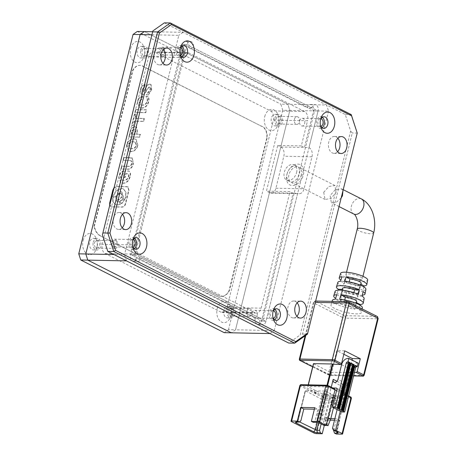 <?xml version="1.0" encoding="UTF-8"?>
<svg xmlns="http://www.w3.org/2000/svg" width="457" height="457" viewBox="0 0 457 457"><rect width="100%" height="100%" fill="white"/><g stroke="black" fill="none" stroke-linecap="round" stroke-linejoin="round"><path stroke-width="0.34" stroke-dasharray="2.29 1.71" d="M180.018 54.017A5.804 3.982 -88.9 0 1 179.835 53.343A5.804 3.982 -88.9 0 1 179.881 49.579A5.804 3.982 -88.9 0 1 179.915 49.459A5.804 3.982 -88.9 0 1 180.121 48.79M181.966 46.237A5.804 3.982 91.1 0 0 180.218 45.603A5.804 3.982 91.1 0 0 176.362 49.51A5.804 3.982 91.1 0 0 179.989 57.211A5.804 3.982 91.1 0 0 181.766 56.645M132.507 246.003A5.804 3.982 -88.9 0 1 132.324 245.329A5.804 3.982 -88.9 0 1 132.37 241.564A5.804 3.982 -88.9 0 1 132.399 241.445A5.804 3.982 -88.9 0 1 132.61 240.776M134.455 238.223A5.804 3.982 91.1 0 0 132.707 237.589A5.804 3.982 91.1 0 0 128.851 241.496A5.804 3.982 91.1 0 0 132.479 249.196A5.804 3.982 91.1 0 0 134.249 248.631M320.386 125.121A5.804 3.982 -88.9 0 1 320.203 124.447A5.804 3.982 -88.9 0 1 320.248 120.682A5.804 3.982 -88.9 0 1 320.277 120.562A5.804 3.982 -88.9 0 1 320.488 119.894M322.334 117.34A5.804 3.982 91.1 0 0 320.586 116.706A5.804 3.982 91.1 0 0 316.73 120.614A5.804 3.982 91.1 0 0 320.357 128.314A5.804 3.982 91.1 0 0 322.128 127.749M272.875 317.107A5.804 3.982 -88.9 0 1 272.692 316.433A5.804 3.982 -88.9 0 1 272.732 312.668A5.804 3.982 -88.9 0 1 272.766 312.548A5.804 3.982 -88.9 0 1 272.978 311.88M274.823 309.326A5.804 3.982 91.1 0 0 273.069 308.692A5.804 3.982 91.1 0 0 269.213 312.599A5.804 3.982 91.1 0 0 272.846 320.3A5.804 3.982 91.1 0 0 274.617 319.734M337.883 138.254A8.466 5.804 91.1 0 0 334.398 136.449A8.466 5.804 91.1 0 0 328.772 142.15A8.466 5.804 91.1 0 0 334.067 153.375A8.466 5.804 91.1 0 0 337.62 151.713M297.159 302.814A8.466 5.804 91.1 0 0 293.674 301.009A8.466 5.804 91.1 0 0 288.047 306.71A8.466 5.804 91.1 0 0 293.343 317.935A8.466 5.804 91.1 0 0 296.896 316.273M163.206 49.767A8.466 5.804 91.1 0 0 159.722 47.962A8.466 5.804 91.1 0 0 154.095 53.663A8.466 5.804 91.1 0 0 159.39 64.888A8.466 5.804 91.1 0 0 162.943 63.226M122.482 214.327A8.466 5.804 91.1 0 0 118.997 212.522A8.466 5.804 91.1 0 0 113.37 218.223A8.466 5.804 91.1 0 0 118.666 229.448A8.466 5.804 91.1 0 0 122.219 227.786M164.354 22.85L345.269 114.496L350.639 131.102L300.186 334.975L288.71 343.053M345.269 114.496L351.256 114.61M350.639 131.102L352.29 132.97L302.517 334.101L300.186 334.975M302.517 334.101L307.441 334.193L357.22 133.067L352.29 132.97M360.076 305.202L359.253 309.166A15.469 3.536 -166.1 0 0 362.367 307.835M363.863 286.91L363.109 290.543A14.453 3.302 -166.1 0 0 365.908 289.31M340.602 273.349A13.944 3.188 -166.1 0 0 348.148 278.279A13.944 3.188 -166.1 0 0 363.126 281.289A13.944 3.188 -166.1 0 0 367.679 280.05M336.078 303.597A15.721 3.593 13.9 0 1 352.793 306.938A15.721 3.593 13.9 0 1 361.481 312.468A15.721 3.593 13.9 0 1 356.351 313.868A15.721 3.593 13.9 0 1 339.465 310.469A15.721 3.593 13.9 0 1 330.965 304.916A15.721 3.593 13.9 0 1 336.078 303.597M362.361 295.176A14.704 3.359 13.9 0 1 360.219 295.251A14.704 3.359 13.9 0 1 342.122 291.189L340.802 295.759A14.961 3.416 -166.1 0 0 359.253 299.906A14.961 3.416 -166.1 0 0 364.138 298.57M362.155 296.176L357.265 296.079A8.466 1.937 13.9 0 1 357.825 297.056A8.466 1.937 13.9 0 1 355.066 297.787A8.466 1.937 13.9 0 1 345.692 295.856L346.823 291.286A8.466 1.937 -166.1 0 0 356.197 293.211A8.466 1.937 -166.1 0 0 358.956 292.48A8.466 1.937 -166.1 0 0 358.397 291.509L363.098 291.6M359.59 279.501A8.466 1.937 -166.1 0 0 362.35 278.77A8.466 1.937 -166.1 0 0 357.717 275.782A8.466 1.937 -166.1 0 0 348.674 273.972A8.466 1.937 -166.1 0 0 345.915 274.703A8.466 1.937 -166.1 0 0 350.542 277.685A8.466 1.937 -166.1 0 0 359.59 279.501M341.145 198.041L336.261 202.308L331.331 202.657L330.137 195.562L335.284 189.695L341.322 188.741L342.984 190.603M354.466 372.404L348.982 372.295L349.451 372.535L343.755 395.539L349.451 372.535M349.411 372.684L330.759 372.318L325.104 395.174L343.755 395.539M330.091 372.158L313.565 363.783L307.904 386.633L324.436 395.008L330.091 372.158L330.759 372.318M326.995 385.257L326.601 386.851L307.944 386.485L308.349 384.851M348.982 372.295L352.021 360.03M344.698 350.839L336.78 350.685L333.387 364.395M343.853 354.266L336.78 350.685M335.095 291.383A14.961 3.416 -166.1 0 0 337.055 293.862L338.123 290.178M332.342 300.403A15.469 3.536 -166.1 0 0 339.465 305.413A15.469 3.536 -166.1 0 0 355.032 309.081L355.992 304.431A15.212 3.479 13.9 0 1 335.661 298.381M337.849 282.369A14.453 3.302 -166.1 0 0 344.424 287.019A14.453 3.302 -166.1 0 0 358.888 290.463L359.853 285.808A14.201 3.245 13.9 0 1 340.945 280.112M334.758 388.958A0.965 0.668 -63.1 0 0 334.547 388.907L330.851 388.833L329.72 393.403L330.6 393.42L325.218 391.038L305.19 390.735L322.893 399.801L324.224 400.132L344.247 400.435L335.221 396.19M326.601 386.851L330.851 388.833M325.104 395.174L324.436 395.008M339.077 398.144L340.208 393.574L343.795 395.391M340.208 393.574L343.904 393.643A0.965 0.668 116.9 0 1 344.115 393.694A0.965 0.668 116.9 0 1 344.384 394.574L348.468 396.642M336.575 390.706L340.436 392.66L342.556 384.086A3.268 2.256 -63.1 0 0 343.458 387.045A3.268 2.256 -63.1 0 0 347.309 384.183L337.952 379.441M331.256 387.182L331.079 387.919L335.004 389.907M333.65 395.391L329.72 393.403M336.735 294.674L341.236 296.953A8.466 1.937 -166.1 0 0 340.259 297.558A8.466 1.937 -166.1 0 0 351.49 302.146L355.992 304.431M351.49 302.146L350.359 306.716L355.032 309.081M350.359 306.716A8.466 1.937 13.9 0 1 339.128 302.128A8.466 1.937 13.9 0 1 340.105 301.523L335.438 299.158M340.105 301.523L341.236 296.953M341.927 276.725L345.76 278.667A8.466 1.937 -166.1 0 0 344.784 279.273A8.466 1.937 -166.1 0 0 356.014 283.86L359.853 285.808M356.014 283.86L354.883 288.436L358.888 290.463M354.883 288.436A8.466 1.937 13.9 0 1 343.653 283.843A8.466 1.937 13.9 0 1 344.629 283.237L340.625 281.209M344.629 283.237L345.76 278.667M342.522 288.413A8.466 1.937 -166.1 0 0 343.081 289.39L342.282 289.372M343.081 289.39L341.95 293.96L337.055 293.862M341.95 293.96A8.466 1.937 13.9 0 1 341.39 292.988A8.466 1.937 13.9 0 1 353.518 294.182L358.414 294.279M345.692 295.856L340.802 295.759M346.823 291.286L342.122 291.189M358.397 291.509L357.265 296.079M353.518 294.182L353.895 292.663M344.852 281.295L348.851 283.323A8.466 1.937 13.9 0 1 360.087 287.91A8.466 1.937 13.9 0 1 359.111 288.516L363.109 290.543M359.111 288.516L360.242 283.946L360.973 284.317M360.242 283.946A8.466 1.937 -166.1 0 0 361.219 283.34M349.199 281.918L348.851 283.323M339.66 299.238L344.327 301.603A8.466 1.937 13.9 0 1 355.563 306.196A8.466 1.937 13.9 0 1 354.586 306.801L359.253 309.166M354.586 306.801L355.717 302.231L356.449 302.603M355.717 302.231A8.466 1.937 -166.1 0 0 356.694 301.626M344.732 299.969L344.327 301.603M332.776 387.953L331.079 387.919M336.895 389.41L346.252 394.151L341.842 411.98M346.252 394.151A1.451 1.005 -63.1 0 0 345.852 392.837A1.451 1.005 -63.1 0 0 345.538 392.757L340.436 392.66M358.168 363.149L357.465 363.138A6.769 4.679 -63.1 0 0 350.953 369.439L347.309 384.183M334.787 397.938L335.809 398.458L333.696 398.418L330.577 396.836L333.216 397.144M322.779 392.889L324.893 392.929L328.012 394.511L325.898 394.465L322.779 392.889L317.689 413.459L320.808 415.036L322.922 415.082L319.803 413.499L324.893 392.929M322.791 397.179L323.887 397.733L322.088 397.167L322.791 397.179L323.019 396.265L322.316 396.253L322.088 397.167M314.993 393.231L316.084 393.78L314.29 393.214L314.993 393.231L315.221 392.317L314.519 392.3L314.29 393.214M340.271 411.186L344.384 394.574M334.495 420.223L339.711 420.326L336.318 434.041M324.299 425.45L325.63 420.052L330.268 420.143M337.055 404.234L330.817 401.075L330.588 401.989L336.826 405.148L337.055 404.234L341.979 404.331L340.282 411.186M341.979 404.331L335.741 401.172L333.993 401.137M334.044 408.027L335.741 401.172M328.126 417.715L327.6 417.447L332.69 396.882M335.809 398.458L333.507 407.758M314.382 409.198L317.878 409.266L314.936 421.148L319.077 421.537L323.133 423.588L324.087 425.444M299.438 421.874L297.764 420.863L300.855 420.874M332.49 428.329L336.769 430.545L334.353 430.643M330.817 418.635L322.511 418.469L321.157 423.959M333.724 430.328L336.592 418.749L334.872 418.715M328.012 394.511L322.922 415.082L320.226 421.691L319.175 421.668L325.898 394.465M323.179 397.721L323.407 396.802L324.11 396.819L323.887 397.733M324.11 396.819L323.019 396.265M322.316 396.253L323.407 396.802M315.381 393.768L315.61 392.854L316.313 392.866L316.084 393.78M316.313 392.866L315.221 392.317M314.519 392.3L315.61 392.854M330.6 393.42L323.133 423.588M337.089 409.74L339.957 398.161M339.711 420.326L336.592 418.749M325.63 420.052L322.511 418.469M314.759 407.684L317.878 409.266M313.234 422.348L314.936 421.148M332.233 401.103L330.817 401.075M326.372 424.799L325.841 424.53L327.6 417.447L325.487 417.407L330.577 396.836M333.696 398.418L328.606 418.989L330.719 419.029M320.226 421.691L318.043 420.583L319.803 413.499L317.689 413.459L316.987 420.56L319.175 421.668M325.841 424.53L324.784 424.513L325.487 417.407L328.606 418.989L326.972 425.616M324.784 424.513L326.258 425.256M318.043 420.583L316.987 420.56M339.477 408.895L350.679 363.641M336.826 405.148L339.934 411.18M333.576 407.787L332.747 406.182M331.553 403.862L330.588 401.989M350.805 363.703L350.325 363.629A0.965 0.668 -63.1 0 0 349.394 364.532L338.42 408.872M323.716 192.311L325.018 199.458L330.994 198.492L336.032 192.551L334.952 185.513L328.897 186.456L323.716 192.311M301.266 174.94A8.466 5.85 116.9 0 1 291.28 182.366A8.466 5.85 116.9 0 1 288.95 174.7A8.466 5.85 116.9 0 1 298.935 167.268A8.466 5.85 116.9 0 1 301.266 174.94M262.495 321.197L131.49 254.835L183.525 44.563L314.536 110.925L262.495 321.197L266.02 321.265L318.055 111L314.536 110.925M183.525 44.563L187.044 44.632L135.009 254.903L131.49 254.835M130.434 254.812L135.009 254.903L266.02 321.265A4.838 3.319 -88.9 0 1 262.804 324.521A4.838 3.319 -88.9 0 1 259.776 318.106L141.247 258.062A4.838 3.319 -88.9 0 1 138.037 261.318A4.838 3.319 -88.9 0 1 135.009 254.903L187.044 44.632A4.838 3.319 -88.9 0 1 190.261 41.376A4.838 3.319 -88.9 0 1 193.282 47.791L311.817 107.835A4.838 3.319 -88.9 0 1 315.027 104.579A4.838 3.319 -88.9 0 1 318.055 111L187.044 44.632L182.469 44.546L130.434 254.812A4.838 3.319 91.1 0 0 133.461 261.233A4.838 3.319 91.1 0 0 136.672 257.977L255.2 318.021A4.838 3.319 91.1 0 0 258.228 324.436A4.838 3.319 91.1 0 0 261.444 321.18L293.114 193.185L289.995 191.609L266.414 191.146L277.73 145.435L301.312 145.897L307.532 120.757L273.389 120.088L227.009 307.504A7.255 4.976 -88.9 0 1 222.188 312.388A7.255 4.976 -88.9 0 1 220.634 311.988L105.224 253.526A7.255 4.976 -88.9 0 1 102.242 244.301L148.622 56.885A7.255 4.976 -88.9 0 1 153.443 52.001A7.255 4.976 -88.9 0 1 154.997 52.395L270.407 110.862A7.255 4.976 -88.9 0 1 273.389 120.088M278.861 122.002A5.804 3.982 91.1 0 0 278.907 118.232A5.804 3.982 91.1 0 0 275.228 114.301A5.804 3.982 91.1 0 0 271.372 118.209A5.804 3.982 91.1 0 0 275.005 125.904A5.804 3.982 91.1 0 0 278.827 122.116A5.804 3.982 91.1 0 0 278.861 122.002M274.891 118.277A5.804 3.982 -88.9 0 1 278.747 114.37A5.804 3.982 -88.9 0 1 282.38 122.07A5.804 3.982 -88.9 0 1 278.524 125.978A5.804 3.982 -88.9 0 1 274.891 118.277M231.345 313.988A5.804 3.982 91.1 0 0 231.391 310.223A5.804 3.982 91.1 0 0 227.717 306.287A5.804 3.982 91.1 0 0 223.861 310.194A5.804 3.982 91.1 0 0 227.489 317.895A5.804 3.982 91.1 0 0 231.316 314.108A5.804 3.982 91.1 0 0 231.345 313.988M227.38 310.263A5.804 3.982 -88.9 0 1 231.236 306.356A5.804 3.982 -88.9 0 1 234.869 314.056A5.804 3.982 -88.9 0 1 231.008 317.963A5.804 3.982 -88.9 0 1 227.38 310.263M144.732 54.057A5.804 3.982 91.1 0 0 144.778 50.293A5.804 3.982 91.1 0 0 141.104 46.357A5.804 3.982 91.1 0 0 137.249 50.264A5.804 3.982 91.1 0 0 140.876 57.965A5.804 3.982 91.1 0 0 144.703 54.172A5.804 3.982 91.1 0 0 144.732 54.057M140.767 50.333A5.804 3.982 -88.9 0 1 144.623 46.425A5.804 3.982 -88.9 0 1 148.251 54.126A5.804 3.982 -88.9 0 1 144.395 58.033A5.804 3.982 -88.9 0 1 140.767 50.333M97.221 246.043A5.804 3.982 91.1 0 0 97.267 242.279A5.804 3.982 91.1 0 0 93.594 238.343A5.804 3.982 91.1 0 0 89.738 242.25A5.804 3.982 91.1 0 0 93.365 249.95A5.804 3.982 91.1 0 0 97.192 246.163A5.804 3.982 91.1 0 0 97.221 246.043M93.257 242.319A5.804 3.982 -88.9 0 1 97.113 238.411A5.804 3.982 -88.9 0 1 100.74 246.112A5.804 3.982 -88.9 0 1 96.884 250.019A5.804 3.982 -88.9 0 1 93.257 242.319M264.734 116.558A10.642 7.301 -88.9 0 1 271.726 109.394A10.642 7.301 -88.9 0 1 278.542 116.609A10.642 7.301 -88.9 0 1 278.462 123.51A10.642 7.301 -88.9 0 1 278.404 123.727A10.642 7.301 -88.9 0 1 269.036 130.051A10.642 7.301 -88.9 0 1 264.734 116.558M217.224 308.544A10.642 7.301 -88.9 0 1 224.216 301.38A10.642 7.301 -88.9 0 1 231.031 308.595A10.642 7.301 -88.9 0 1 230.945 315.496A10.642 7.301 -88.9 0 1 230.894 315.713A10.642 7.301 -88.9 0 1 221.519 322.036A10.642 7.301 -88.9 0 1 217.224 308.544M130.611 48.613A10.642 7.301 -88.9 0 1 137.597 41.45A10.642 7.301 -88.9 0 1 144.418 48.665A10.642 7.301 -88.9 0 1 144.332 55.565A10.642 7.301 -88.9 0 1 144.275 55.783A10.642 7.301 -88.9 0 1 134.906 62.106A10.642 7.301 -88.9 0 1 130.611 48.613M83.094 240.599A10.642 7.301 -88.9 0 1 90.086 233.436A10.642 7.301 -88.9 0 1 96.907 240.65A10.642 7.301 -88.9 0 1 96.821 247.551A10.642 7.301 -88.9 0 1 96.764 247.774A10.642 7.301 -88.9 0 1 87.396 254.092A10.642 7.301 -88.9 0 1 83.094 240.599M224.238 332.673L228.489 329.686L235.526 329.823L289.829 110.411L287.841 104.259L144.355 31.573L287.841 104.259L289.829 110.411L282.786 110.268L280.798 104.122L326.555 105.013L183.068 32.333L152.678 31.739M137.317 31.436L280.798 104.122M282.786 110.268L228.489 329.686M100.82 235.972A14.635 10.037 -88.9 0 1 94.376 226.226L132.901 70.549A12.802 8.78 -88.9 0 1 140.116 65.391A12.802 8.78 -88.9 0 1 143.532 66.476L261.033 126.001A10.414 7.141 -88.9 0 1 267.025 138.494L229.38 290.629A13.647 9.357 -88.9 0 1 221.542 296.41A13.647 9.357 -88.9 0 1 219 295.839L100.466 235.966A14.635 10.037 -88.9 0 1 94.022 226.221L94.376 226.226M269.996 333.57L274.246 330.577L235.526 329.823L231.276 332.81L235.526 329.823L289.829 110.411L328.543 111.165L326.555 105.013M94.022 226.221L132.547 70.544L132.901 70.549M132.547 70.544A12.802 8.78 -88.9 0 1 139.768 65.385A12.802 8.78 -88.9 0 1 143.184 66.471L143.532 66.476M143.184 66.471L261.033 126.001M260.679 125.989A10.414 7.141 -88.9 0 1 266.677 138.488L267.025 138.494M266.677 138.488L229.026 290.623L229.38 290.629M229.026 290.623A13.647 9.357 -88.9 0 1 221.194 296.399A13.647 9.357 -88.9 0 1 218.646 295.833L219 295.839M218.646 295.833L100.466 235.966M276.142 118.906A3.867 2.656 -88.9 0 1 278.713 116.301A3.867 2.656 -88.9 0 1 281.129 121.436A3.867 2.656 -88.9 0 1 278.559 124.041A3.867 2.656 -88.9 0 1 276.142 118.906M294.439 119.266A3.867 2.656 -88.9 0 1 297.016 116.661A3.867 2.656 -88.9 0 1 299.432 121.796A3.867 2.656 -88.9 0 1 296.861 124.401A3.867 2.656 -88.9 0 1 294.439 119.266M228.626 310.897A3.867 2.656 -88.9 0 1 231.202 308.292A3.867 2.656 -88.9 0 1 233.618 313.422A3.867 2.656 -88.9 0 1 231.048 316.027A3.867 2.656 -88.9 0 1 228.626 310.897M246.929 311.251A3.867 2.656 -88.9 0 1 249.499 308.646A3.867 2.656 -88.9 0 1 251.921 313.782A3.867 2.656 -88.9 0 1 249.351 316.387A3.867 2.656 -88.9 0 1 246.929 311.251M142.013 50.961A3.867 2.656 -88.9 0 1 144.583 48.356A3.867 2.656 -88.9 0 1 147.005 53.492A3.867 2.656 -88.9 0 1 144.435 56.097A3.867 2.656 -88.9 0 1 142.013 50.961M160.316 51.321A3.867 2.656 -88.9 0 1 162.886 48.716A3.867 2.656 -88.9 0 1 165.308 53.852A3.867 2.656 -88.9 0 1 162.738 56.457A3.867 2.656 -88.9 0 1 160.316 51.321M94.502 242.953A3.867 2.656 -88.9 0 1 97.073 240.348A3.867 2.656 -88.9 0 1 99.495 245.478A3.867 2.656 -88.9 0 1 96.924 248.082A3.867 2.656 -88.9 0 1 94.502 242.953M112.805 243.307A3.867 2.656 -88.9 0 1 115.375 240.702A3.867 2.656 -88.9 0 1 117.797 245.837A3.867 2.656 -88.9 0 1 115.221 248.442A3.867 2.656 -88.9 0 1 112.805 243.307M286.836 174.654A11.368 7.855 116.9 0 1 286.899 174.403A11.368 7.855 116.9 0 1 289.921 168.444A11.368 7.855 116.9 0 1 300.163 164.634A11.368 7.855 116.9 0 1 303.379 174.98A11.368 7.855 116.9 0 1 292.451 185.559A11.368 7.855 116.9 0 1 286.836 174.654M287.076 173.751A8.466 5.85 116.9 0 1 287.127 173.563A8.466 5.85 116.9 0 1 289.372 169.124A8.466 5.85 116.9 0 1 297.061 166.319A8.466 5.85 116.9 0 1 299.398 173.991A8.466 5.85 116.9 0 1 289.412 181.418A8.466 5.85 116.9 0 1 287.076 173.751M180.538 55.211A3.867 2.656 -88.9 0 1 180.029 55.274A3.867 2.656 -88.9 0 1 177.607 50.139A3.867 2.656 -88.9 0 1 180.184 47.534A3.867 2.656 -88.9 0 1 180.692 47.619M164.297 52.309A3.867 2.656 91.1 0 0 161.881 47.18A3.867 2.656 91.1 0 0 159.31 49.784A3.867 2.656 91.1 0 0 161.727 54.914A3.867 2.656 91.1 0 0 164.297 52.309M133.027 247.197A3.867 2.656 -88.9 0 1 132.519 247.26A3.867 2.656 -88.9 0 1 130.096 242.13A3.867 2.656 -88.9 0 1 132.667 239.525A3.867 2.656 -88.9 0 1 133.176 239.605M116.786 244.295A3.867 2.656 91.1 0 0 114.37 239.165A3.867 2.656 91.1 0 0 111.794 241.77A3.867 2.656 91.1 0 0 114.216 246.9A3.867 2.656 91.1 0 0 116.786 244.295M320.905 126.315A3.867 2.656 -88.9 0 1 320.397 126.378A3.867 2.656 -88.9 0 1 317.975 121.248A3.867 2.656 -88.9 0 1 320.546 118.643A3.867 2.656 -88.9 0 1 321.054 118.723M304.665 123.413A3.867 2.656 91.1 0 0 302.243 118.283A3.867 2.656 91.1 0 0 299.672 120.888A3.867 2.656 91.1 0 0 302.094 126.018A3.867 2.656 91.1 0 0 304.665 123.413M273.395 318.301A3.867 2.656 -88.9 0 1 272.88 318.363A3.867 2.656 -88.9 0 1 270.464 313.234A3.867 2.656 -88.9 0 1 273.035 310.629A3.867 2.656 -88.9 0 1 273.543 310.709M257.154 315.404A3.867 2.656 91.1 0 0 254.732 310.269A3.867 2.656 91.1 0 0 252.161 312.874A3.867 2.656 91.1 0 0 254.583 318.009A3.867 2.656 91.1 0 0 257.154 315.404M296.587 172.569A8.466 5.85 -63.1 0 0 294.257 164.897A8.466 5.85 -63.1 0 0 284.271 172.329A8.466 5.85 -63.1 0 0 286.602 180.001A8.466 5.85 -63.1 0 0 296.587 172.569M148.622 56.885L182.76 57.553L136.38 244.969L102.242 244.301M105.224 253.526L139.362 254.195A7.255 4.976 -88.9 0 1 136.38 244.969M139.362 254.195L254.778 312.657L220.634 311.988M227.009 307.504L261.153 308.172A7.255 4.976 -88.9 0 1 256.331 313.056A7.255 4.976 -88.9 0 1 254.778 312.657M261.153 308.172L289.995 191.609M270.407 110.862L304.551 111.531A7.255 4.976 -88.9 0 1 307.532 120.757M304.551 111.531L189.141 53.063L154.997 52.395M182.76 57.553A7.255 4.976 -88.9 0 1 187.581 52.669A7.255 4.976 -88.9 0 1 189.141 53.063M135.615 109.543L134.924 112.336L145.486 112.542L146.177 109.749L135.615 109.543L135.929 109.697L135.238 112.496L145.794 112.702L146.486 109.903L135.929 109.697M137.397 101.745L139.156 107.429L141.333 107.978C144.852 107.846 147.183 105.801 148.331 101.837C148.908 99.5 148.754 97.741 147.857 96.564L145.846 96.53C147.148 97.907 147.554 99.449 147.068 101.157C146.297 103.733 144.663 105.036 142.15 105.064L140.059 104.619L138.962 101.597L141.59 98.958L142.287 96.159C139.836 96.747 138.208 98.609 137.397 101.745L139.471 107.584L141.333 107.978M151.41 89.401L150.696 84.339L149.559 84.105C147.891 84.071 146.349 85.796 144.926 89.275L142.841 91.509L142.276 91.4L141.956 89.515L144.326 87.11L145.006 84.374C142.755 84.808 141.23 86.533 140.419 89.543L141.213 94.182L142.121 94.422C143.824 94.736 145.366 93.068 146.76 89.429L148.988 87.024L149.833 87.31L148.988 87.024C150.056 87.081 150.37 88.007 149.93 89.789L146.223 94.799L148.091 94.839L151.41 89.401L151.718 89.561L151.01 84.499L149.559 84.105M109.726 205.29L110.805 206.455L112.205 206.775L121.631 206.958C123.539 206.981 124.807 205.759 125.429 203.285L128.645 190.289L127.874 186.764L116.689 186.313L114.164 187.359M134.512 114.004L131.713 125.309L133.187 125.338L134.232 121.111L143.321 121.294L144.024 118.437L134.941 118.254L135.986 114.033L134.512 114.004L134.826 114.164L132.027 125.469L133.501 125.498L134.547 121.271L143.629 121.448L144.338 118.592L135.255 118.414L136.3 114.193L134.826 114.164M134.815 126.743C132.53 126.663 131.005 128.189 130.228 131.319L128.857 136.854L139.419 137.06L140.11 134.261L136.426 134.192L137.1 131.456L136.317 127.035L135.123 126.903C132.844 126.818 131.313 128.343 130.536 131.479L129.171 137.009L139.728 137.22L140.419 134.421L136.734 134.347L137.414 131.61L137.1 131.456M130.616 151.478C134.072 151.347 136.397 149.256 137.597 145.217L135.849 139.271L133.77 138.745C130.228 138.951 127.869 141.042 126.692 145L128.411 150.919L130.93 151.633C134.387 151.501 136.712 149.416 137.905 145.372L137.597 145.217M133.073 163.48L132.084 157.951L129.754 157.556L123.761 157.442L123.059 160.298L131.056 160.67L131.667 163.395C131.182 165.337 130.045 166.291 128.24 166.257L121.613 166.125L120.905 168.981L126.995 169.101C130.176 169.284 132.199 167.411 133.073 163.48L133.387 163.64L132.399 158.111L124.076 157.596L123.367 160.453L129.685 160.424M118.86 176.659L120.545 182.6L122.687 183.131C126.263 183.04 128.634 180.892 129.805 176.693C130.542 173.717 130.222 171.815 128.845 170.992L124.921 170.918L123.316 177.402L124.79 177.43L125.726 173.62L127.497 173.66C128.503 174.117 128.8 175.1 128.394 176.602C127.646 178.984 125.995 180.207 123.441 180.275L121.573 179.824L120.334 176.688L122.647 173.923L123.379 170.947C121.105 171.781 119.597 173.683 118.86 176.659L120.854 182.76L122.687 183.131M151.924 34.795L178.818 35.32L124.521 254.738L113.959 254.526M274.246 330.577L328.543 111.165M301.312 145.897L304.431 147.474L313.479 110.908A4.838 3.319 91.1 0 0 310.452 104.493A4.838 3.319 91.1 0 0 307.241 107.749L188.712 47.705A4.838 3.319 91.1 0 0 185.685 41.29A4.838 3.319 91.1 0 0 182.469 44.546M313.479 110.908L318.055 111L309.006 147.565L280.849 147.017L277.73 145.435M280.849 147.017A7.255 4.976 -88.9 0 1 283.831 156.243L275.908 188.238A7.255 4.976 -88.9 0 1 271.092 193.122A7.255 4.976 -88.9 0 1 269.533 192.728L266.414 191.146M183.068 32.333L178.818 35.32M124.521 254.738L126.509 260.884M309.006 147.565A7.255 4.976 -88.9 0 1 311.988 156.791L304.065 188.792A7.255 4.976 -88.9 0 1 299.244 193.677A7.255 4.976 -88.9 0 1 297.69 193.277L266.02 321.265L261.444 321.18M269.533 192.728L297.69 193.277M259.776 318.106L255.2 318.021M141.247 258.062L136.672 257.977M193.282 47.791L188.712 47.705M311.817 107.835L307.241 107.749M122.996 183.286C126.572 183.2 128.948 181.052 130.119 176.848C130.856 173.877 130.536 171.975 129.16 171.152L125.229 171.072L123.624 177.562L125.098 177.59L126.041 173.78L127.811 173.814C128.817 174.271 129.114 175.254 128.708 176.762C127.954 179.138 126.303 180.361 123.756 180.435L121.888 179.984L120.642 176.842L122.956 174.077L123.693 171.107L123.379 170.947M123.693 171.107C121.413 171.935 119.905 173.843 119.168 176.813M122.956 174.077L122.647 173.923M120.642 176.842L120.334 176.688M123.756 180.435L123.441 180.275M128.708 176.762L128.394 176.602M126.041 173.78L125.726 173.62M125.098 177.59L124.79 177.43M123.624 177.562L123.316 177.402M125.229 171.072L124.921 170.918M129.16 171.152L128.845 170.992M130.119 176.848L129.805 176.693M129.999 160.584L131.37 160.83L131.976 163.555C131.496 165.497 130.354 166.451 128.554 166.417L121.928 166.285L121.219 169.141L126.995 169.101M127.309 169.261C130.485 169.444 132.513 167.57 133.387 163.64M121.219 169.141L120.905 168.981M121.928 166.285L121.613 166.125M131.976 163.555L131.667 163.395M123.367 160.453L123.059 160.298M124.076 157.596L123.761 157.442M130.068 157.716L129.754 157.556M137.905 145.372L136.163 139.431L134.078 138.899C130.542 139.111 128.183 141.196 127.006 145.16L126.692 145M127.006 145.16L128.72 151.078L130.93 151.633M134.078 138.899L133.77 138.745M128.48 145.189L129.697 148.319L131.639 148.776C134.209 148.748 135.843 147.605 136.534 145.349L135.432 142.258L133.358 141.819C130.753 141.847 129.125 142.967 128.48 145.189L129.388 148.159L131.325 148.622C133.895 148.594 135.529 147.445 136.22 145.189L135.118 142.098L133.05 141.659C130.439 141.687 128.817 142.812 128.166 145.029M131.639 148.776L131.325 148.622M136.534 145.349L136.22 145.189M133.358 141.819L133.05 141.659M137.414 131.61L136.632 127.195L135.123 126.903M136.734 134.347L136.426 134.192M140.419 134.421L140.11 134.261M139.728 137.22L139.419 137.06M129.171 137.009L128.857 136.854M134.421 129.759C133.084 129.697 132.239 130.456 131.879 132.039L131.336 134.244L135.215 134.318L135.758 132.119L135.335 129.914L134.107 129.599C132.776 129.537 131.93 130.296 131.57 131.884L131.022 134.084L134.901 134.164L135.449 131.959L135.021 129.759L134.107 129.599M131.879 132.039L131.57 131.884M131.336 134.244L131.022 134.084M135.758 132.119L135.449 131.959M135.215 134.318L134.901 134.164M136.3 114.193L135.986 114.033M135.255 118.414L134.941 118.254M144.338 118.592L144.024 118.437M143.629 121.448L143.321 121.294M134.547 121.271L134.232 121.111M133.501 125.498L133.187 125.338M132.027 125.469L131.713 125.309M109.863 204.753L111.114 206.61L112.513 206.93L121.945 207.118C123.853 207.141 125.115 205.918 125.738 203.445L128.954 190.449L128.183 186.919L117.003 186.467L113.947 188.238M122.556 199.578C120.231 200.852 119.905 202.165 121.579 203.519C123.904 202.245 124.23 200.931 122.556 199.578L122.242 199.418C119.923 200.692 119.597 202.005 121.271 203.359C123.59 202.085 123.916 200.772 122.242 199.418L122.556 199.578M121.105 203.405L121.579 203.519L121.105 203.405M119.688 201.531L118.232 201.817L117.026 201.526L115.524 196.716L120.717 191.763L121.922 192.054L123.419 196.87L122.79 198.527L123.539 198.698L124.538 200.349L125.972 196.921L125.938 192.026L123.504 188.992L121.522 188.513L116.324 190.849L112.97 196.664L113.01 201.56L115.438 204.593L117.426 205.073L120.448 204.308L119.688 201.531L116.712 201.371L115.215 196.556L120.408 191.609L121.608 191.9L123.11 196.71L122.476 198.367L123.224 198.538L124.224 200.189L125.664 196.761L125.624 191.866L123.196 188.832L121.208 188.353L116.015 190.689L112.662 196.51L112.696 201.4L115.13 204.433L117.112 204.913L120.134 204.153L119.374 201.371M120.385 193.168L116.724 196.664L117.78 200.057L118.631 200.263L122.293 196.773L121.236 193.374L120.077 193.008L116.409 196.504L117.466 199.903L118.317 200.109L121.985 196.613L120.928 193.214L120.077 193.008M122.79 198.527L122.476 198.367M124.538 200.349L124.224 200.189M120.448 204.308L120.134 204.153M149.873 84.259C148.205 84.231 146.657 85.95 145.235 89.435L143.155 91.663L142.59 91.56L142.264 89.675L144.641 87.27L145.315 84.534C143.07 84.968 141.539 86.687 140.727 89.703L141.527 94.342L142.435 94.582C144.132 94.89 145.68 93.228 147.074 89.589L149.296 87.178C150.37 87.241 150.684 88.167 150.244 89.949L146.537 94.959L148.091 94.839M148.399 94.993L151.718 89.561M146.537 94.959L146.223 94.799M150.244 89.949L149.93 89.789M142.435 94.582L142.121 94.422M140.727 89.703L140.419 89.543M145.315 84.534L145.006 84.374M144.641 87.27L144.326 87.11M142.264 89.675L141.956 89.515M143.155 91.663L142.841 91.509M145.235 89.435L144.926 89.275M141.647 108.138C145.166 108.006 147.497 105.961 148.645 101.997C149.222 99.655 149.062 97.901 148.171 96.724L146.154 96.684C147.462 98.066 147.868 99.609 147.383 101.311C146.611 103.888 144.972 105.19 142.464 105.224L140.373 104.779L139.276 101.751L141.904 99.112L142.595 96.318L142.287 96.159M142.595 96.318C140.145 96.907 138.517 98.769 137.711 101.9M141.904 99.112L141.59 98.958M139.276 101.751L138.962 101.597M142.464 105.224L142.15 105.064M147.383 101.311L147.068 101.157M146.154 96.684L145.846 96.53M148.171 96.724L147.857 96.564M148.645 101.997L148.331 101.837M146.486 109.903L146.177 109.749M145.794 112.702L145.486 112.542M135.238 112.496L134.924 112.336M357.225 228.991A8.466 1.937 -166.1 0 0 361.858 231.973A8.466 1.937 -166.1 0 0 370.901 233.79A8.466 1.937 -166.1 0 0 373.66 233.059M353.667 213.973A8.466 5.85 116.9 0 1 351.33 206.301A8.466 5.85 116.9 0 1 359.47 198.418A8.466 5.85 116.9 0 1 361.316 198.869M305.807 335.347L313.976 302.345L315.324 302.368M347.64 301.677A1.937 1.325 -88.9 0 1 348.057 301.78L315.673 301.146A1.937 1.325 91.1 0 0 315.261 301.043A1.937 1.325 91.1 0 0 313.976 302.345A1.937 0.44 -166.1 0 0 313.342 302.511A1.937 0.44 -166.1 0 0 313.816 302.951L299.786 359.63A1.937 0.44 13.9 0 1 299.318 359.191M300.055 360.504A0.965 0.668 116.9 0 1 299.786 359.63L328.486 374.169L342.51 317.484L313.816 302.951A1.937 1.337 116.9 0 1 315.673 301.146L344.372 315.684L376.751 316.318L348.057 301.78M312.662 366.84L330.291 375.426L353.604 375.883M362.875 376.111A0.965 0.663 91.1 0 0 363.521 375.46L377.545 318.78L345.166 318.146A1.937 1.325 91.1 0 0 344.372 315.684A1.937 1.337 -63.1 0 0 342.51 317.484A1.937 0.44 -166.1 0 0 345.166 318.146L331.136 374.826A1.937 0.44 13.9 0 1 328.486 374.169A0.965 0.668 -63.1 0 0 328.749 375.043A0.965 0.668 -63.1 0 0 328.96 375.094M330.291 375.426A0.965 0.663 91.1 0 0 330.497 375.477A0.965 0.663 91.1 0 0 331.136 374.826L363.521 375.46A1.937 0.44 -166.1 0 0 364.149 375.294M377.174 316.421A1.937 1.337 -63.1 0 0 376.751 316.318A1.937 1.325 -88.9 0 1 377.545 318.78A1.937 0.44 -166.1 0 0 378.179 318.609M334.547 388.907L327.995 385.588M326.669 385.257L301.329 384.76L301.249 385.062L323.705 396.442L350.376 397.264L350.456 396.962L343.904 393.643M327.263 387.016L327.658 385.417M342.556 384.086L337.015 381.281M341.95 434.15L350.77 398.493A0.965 0.663 91.1 0 0 350.376 397.264M313.953 432.996L322.773 397.339A1.937 0.44 -166.1 0 0 325.43 398.001L350.77 398.493A1.937 0.44 -166.1 0 0 351.404 398.327M316.61 433.653L325.43 398.001A0.965 0.663 91.1 0 0 325.036 396.767M299.849 385.525A1.937 0.44 -166.1 0 0 300.318 385.965L322.773 397.339A0.965 0.668 116.9 0 1 323.705 396.442M291.492 421.617L300.318 385.965A0.965 0.668 116.9 0 1 301.249 385.062M336.746 388.301L345.538 392.757M348.108 358.397L357.465 363.138M350.953 369.439L341.596 364.697M354.523 367.131L353.758 366.743A0.965 0.668 116.9 0 1 354.689 365.846A0.486 0.331 91.1 0 0 354.266 366.143L354.94 365.823A0.486 0.331 -88.9 0 0 354.615 366.148L354.621 366.148M353.798 366.594L342.67 410.974M305.505 390.649L298.038 420.823L296.342 422.017M316.05 422.399L317.752 421.205L325.218 391.038M343.932 400.515L336.466 430.688L336.866 431.916M318.603 422.845L324.224 400.132M322.893 399.801L317.267 422.536M297.021 422.028L297.958 421.12L305.425 390.952M343.533 410.946L354.615 366.148L354.266 366.143M320.031 423.393L319.077 421.537L326.544 391.369M344.012 400.212L336.546 430.385L337.5 432.242M350.77 363.858L350.325 363.629M349.394 364.532L350.468 365.074M311.988 156.791L283.831 156.243M275.908 188.238L304.065 188.792M128.554 166.417L128.24 166.257M130.536 131.479L130.228 131.319M121.945 207.118L121.631 206.958M125.738 203.445L125.429 203.285M112.513 206.93L112.205 206.775M117.003 186.467L116.689 186.313M127.006 186.662L126.692 186.507M128.954 190.449L128.645 190.289M118.631 200.263L118.317 200.109M112.97 196.664L112.662 196.51M147.074 89.589L146.76 89.429M180.218 45.603L183.737 45.671M132.707 237.589L136.226 237.657M320.586 116.706L324.104 116.775M273.069 308.692L276.594 308.761M334.398 136.449L341.436 136.586M293.674 301.009L300.712 301.146M159.722 47.962L166.759 48.105M118.997 212.522L126.035 212.665M179.915 49.459L180.338 47.848M132.399 241.445L132.827 239.834M320.277 120.562L320.705 118.951M272.766 312.548L273.189 310.937M179.989 57.211L183.514 57.279M132.479 249.196L135.997 249.265M320.357 128.314L323.876 128.383M272.846 320.3L276.365 320.368M334.067 153.375L341.105 153.512M293.343 317.935L300.38 318.072M159.39 64.888L166.428 65.031M118.666 229.448L125.704 229.591M179.835 53.343L180.201 54.966M132.324 245.329L132.684 246.957M320.203 124.447L320.563 126.075M272.692 316.433L273.052 318.061M362.178 308.823L361.481 312.468M362.955 276.308L362.35 278.77M339.037 206.558L331.331 202.657M305.093 335.849L313.342 302.511C313.234 301.951 313.868 301.46 315.261 301.043L315.656 301.049M353.592 375.928L330.497 375.477L328.749 375.043L312.651 366.885M332.045 301.369L330.965 304.916M307.789 386.525L308.207 384.845M343.915 395.499L349.571 372.644M348.628 395.985L344.115 393.694M334.096 382.303L343.458 387.045M340.259 297.558L339.128 302.128M344.784 279.273L343.653 283.843M342.065 290.252L341.39 292.988M358.956 292.48L357.825 297.056M346.52 272.241L345.915 274.703M360.727 285.311L360.087 287.91M356.271 303.322L355.563 306.196M336.495 388.096L345.852 392.837M297.724 420.903L305.19 390.735M336.78 430.603L344.247 400.435M343.213 189.695L341.322 188.741M336.769 430.545L338.163 432.728M297.764 420.863L295.513 422.137M325.018 199.458L291.28 182.366M334.952 185.513L298.935 167.268M278.747 114.37L275.228 114.301M231.236 306.356L227.717 306.287M144.623 46.425L141.104 46.357M97.113 238.411L93.594 238.343M278.907 118.232L278.542 116.609M231.391 310.223L231.031 308.595M144.778 50.293L144.418 48.665M97.267 242.279L96.907 240.65M278.524 125.978L275.005 125.904M231.008 317.963L227.489 317.895M144.395 58.033L140.876 57.965M96.884 250.019L93.365 249.95M278.827 122.116L278.404 123.727M231.316 314.108L230.894 315.713M144.703 54.172L144.275 55.783M97.192 246.163L96.764 247.774M139.768 65.385L140.116 65.391M221.194 296.399L221.542 296.41M297.016 116.661L278.713 116.301M249.499 308.646L231.202 308.292M162.886 48.716L144.583 48.356M115.375 240.702L97.073 240.348M287.127 173.563L286.899 174.403M289.372 169.124L289.921 168.444M161.881 47.18L180.184 47.534M114.37 239.165L132.667 239.525M302.243 118.283L320.546 118.643M254.732 310.269L273.035 310.629M294.257 164.897L297.061 166.319M256.331 313.056L222.188 312.388M187.581 52.669L153.443 52.001M296.861 124.401L278.559 124.041M249.351 316.387L231.048 316.027M162.738 56.457L144.435 56.097M115.221 248.442L96.924 248.082M258.228 324.436L262.804 324.521M133.461 261.233L138.037 261.318M185.685 41.29L190.261 41.376M310.452 104.493L315.027 104.579M271.092 193.122L299.244 193.677M161.727 54.914L180.029 55.274M114.216 246.9L132.519 247.26M302.094 126.018L320.397 126.378M254.583 318.009L272.88 318.363M286.602 180.001L289.412 181.418M121.888 179.984L121.573 179.824M120.854 182.76L120.545 182.6M131.37 160.83L131.056 160.67M132.399 158.111L132.084 157.951M128.72 151.078L128.411 150.919M136.163 139.431L135.849 139.271M129.388 148.159L129.697 148.319M135.118 142.098L135.432 142.258M136.632 127.195L136.317 127.035M135.021 129.759L135.335 129.914M111.114 206.61L110.805 206.455M128.183 186.919L127.874 186.764M120.928 193.214L121.236 193.374M117.466 199.903L117.78 200.057M123.224 198.538L123.539 198.698M116.712 201.371L117.026 201.526M121.608 191.9L121.922 192.054M115.13 204.433L115.438 204.593M123.196 188.832L123.504 188.992M141.527 94.342L141.213 94.182M142.59 91.56L142.276 91.4M151.01 84.499L150.696 84.339M140.373 104.779L140.059 104.619M139.471 107.584L139.156 107.429"/><path stroke-width="0.69" d="M180.121 48.79A5.804 3.982 -88.9 0 1 183.737 45.671A5.804 3.982 -88.9 0 1 187.37 53.372A5.804 3.982 -88.9 0 1 183.514 57.279A5.804 3.982 -88.9 0 1 180.018 54.017M181.766 56.645A5.804 3.982 91.1 0 0 183.851 53.303A5.804 3.982 91.1 0 0 181.966 46.237M132.61 240.776A5.804 3.982 -88.9 0 1 136.226 237.657A5.804 3.982 -88.9 0 1 139.853 245.358A5.804 3.982 -88.9 0 1 135.997 249.265A5.804 3.982 -88.9 0 1 132.507 246.003M134.249 248.631A5.804 3.982 91.1 0 0 136.335 245.289A5.804 3.982 91.1 0 0 134.455 238.223M320.488 119.894A5.804 3.982 -88.9 0 1 324.104 116.775A5.804 3.982 -88.9 0 1 327.732 124.475A5.804 3.982 -88.9 0 1 323.876 128.383A5.804 3.982 -88.9 0 1 320.386 125.121M322.128 127.749A5.804 3.982 91.1 0 0 324.213 124.407A5.804 3.982 91.1 0 0 322.334 117.34M272.978 311.88A5.804 3.982 -88.9 0 1 276.594 308.761A5.804 3.982 -88.9 0 1 280.221 316.461A5.804 3.982 -88.9 0 1 276.365 320.368A5.804 3.982 -88.9 0 1 272.875 317.107M274.617 319.734A5.804 3.982 91.1 0 0 276.702 316.393A5.804 3.982 91.1 0 0 274.823 309.326M335.815 142.287A8.466 5.804 -88.9 0 1 341.436 136.586A8.466 5.804 -88.9 0 1 346.732 147.817A8.466 5.804 -88.9 0 1 341.105 153.512A8.466 5.804 -88.9 0 1 335.815 142.287M337.62 151.713A8.466 5.804 91.1 0 0 339.688 147.68A8.466 5.804 91.1 0 0 337.883 138.254M295.091 306.847A8.466 5.804 -88.9 0 1 300.712 301.146A8.466 5.804 -88.9 0 1 306.007 312.377A8.466 5.804 -88.9 0 1 300.38 318.072A8.466 5.804 -88.9 0 1 295.091 306.847M296.896 316.273A8.466 5.804 91.1 0 0 298.964 312.24A8.466 5.804 91.1 0 0 297.159 302.814M161.138 53.8A8.466 5.804 -88.9 0 1 166.759 48.105A8.466 5.804 -88.9 0 1 172.055 59.33A8.466 5.804 -88.9 0 1 166.428 65.031A8.466 5.804 -88.9 0 1 161.138 53.8M162.943 63.226A8.466 5.804 91.1 0 0 165.017 59.193A8.466 5.804 91.1 0 0 163.206 49.767M120.414 218.36A8.466 5.804 -88.9 0 1 126.035 212.665A8.466 5.804 -88.9 0 1 131.33 223.89A8.466 5.804 -88.9 0 1 125.704 229.591A8.466 5.804 -88.9 0 1 120.414 218.36M122.219 227.786A8.466 5.804 91.1 0 0 124.293 223.753A8.466 5.804 91.1 0 0 122.482 214.327M180.281 48.065A10.642 7.301 -88.9 0 1 180.338 47.848A10.642 7.301 -88.9 0 1 189.706 41.524A10.642 7.301 -88.9 0 1 194.008 55.017A10.642 7.301 -88.9 0 1 187.016 62.181A10.642 7.301 -88.9 0 1 180.201 54.966A10.642 7.301 -88.9 0 1 180.281 48.065M132.77 240.051A10.642 7.301 -88.9 0 1 132.827 239.834A10.642 7.301 -88.9 0 1 142.196 233.51A10.642 7.301 -88.9 0 1 146.497 247.003A10.642 7.301 -88.9 0 1 139.505 254.172A10.642 7.301 -88.9 0 1 132.684 246.957A10.642 7.301 -88.9 0 1 132.77 240.051M320.648 119.168A10.642 7.301 -88.9 0 1 320.705 118.951A10.642 7.301 -88.9 0 1 330.074 112.628A10.642 7.301 -88.9 0 1 334.37 126.121A10.642 7.301 -88.9 0 1 327.383 133.29A10.642 7.301 -88.9 0 1 320.563 126.075A10.642 7.301 -88.9 0 1 320.648 119.168M273.137 311.16A10.642 7.301 -88.9 0 1 273.189 310.937A10.642 7.301 -88.9 0 1 282.563 304.613A10.642 7.301 -88.9 0 1 286.859 318.112A10.642 7.301 -88.9 0 1 279.867 325.275A10.642 7.301 -88.9 0 1 273.052 318.061A10.642 7.301 -88.9 0 1 273.137 311.16M102.425 234.795L102.888 232.973L107.812 233.07L113.776 251.521L294.691 343.167L288.71 343.053L107.795 251.407L102.425 234.795L152.878 30.927L164.354 22.85L170.341 22.964L157.585 31.939L159.436 33.001L171.444 24.558L170.341 22.964L351.256 114.61L351.582 115.81L171.444 24.558M102.888 232.973L152.878 30.927M152.661 31.841L157.585 31.939L107.812 233.07L109.943 232.996L115.558 250.367L113.776 251.521L107.795 251.407M294.691 343.167L307.441 334.193L307.704 333.176L295.702 341.619L294.691 343.167M351.582 115.81L357.22 133.067L351.256 114.61M115.558 250.367L295.702 341.619M109.943 232.996L159.436 33.001M357.197 133.181L307.704 333.176M362.178 308.823L362.367 307.835A15.469 3.536 -166.1 0 0 355.066 302.848A15.469 3.536 -166.1 0 0 339.66 299.238L340.956 294.754A15.212 3.479 13.9 0 1 356.089 298.307A15.212 3.479 13.9 0 1 363.252 303.202A15.212 3.479 13.9 0 1 360.219 304.511L360.076 305.202M363.252 303.202L364.138 298.57A14.961 3.416 -166.1 0 0 362.155 296.176L363.098 291.6A14.704 3.359 13.9 0 1 365.023 293.942L365.908 289.31A14.453 3.302 -166.1 0 0 359.168 284.682A14.453 3.302 -166.1 0 0 344.852 281.295L346.149 276.805A14.201 3.245 13.9 0 1 360.19 280.141A14.201 3.245 13.9 0 1 366.794 284.677A14.201 3.245 13.9 0 1 364.075 285.888L363.863 286.91M366.794 284.677L367.679 280.05A13.944 3.188 -166.1 0 0 359.967 275.143A13.944 3.188 -166.1 0 0 345.138 272.178A13.944 3.188 -166.1 0 0 340.602 273.349L339.225 277.856A14.201 3.245 13.9 0 1 341.927 276.725L340.625 281.209A14.453 3.302 -166.1 0 0 337.849 282.369L336.472 286.876A14.704 3.359 13.9 0 1 341.253 285.642A14.704 3.359 13.9 0 1 359.356 289.704L358.414 294.279A14.961 3.416 -166.1 0 0 339.962 290.132A14.961 3.416 -166.1 0 0 335.095 291.383L333.719 295.896A15.212 3.479 13.9 0 1 336.735 294.674L335.438 299.158A15.469 3.536 -166.1 0 0 332.342 300.403L332.045 301.369M365.023 293.942A14.704 3.359 13.9 0 1 362.361 295.176M342.984 190.603L342.459 195.802L341.145 198.041M327.658 385.417L332.919 364.16L332.256 363.995L326.995 385.257M332.919 364.16L340.602 364.537A0.965 0.668 -63.1 0 0 341.533 363.635L334.981 360.322L349.011 303.637A1.937 0.44 -166.1 0 0 346.355 302.98L332.325 359.659L299.946 359.025L305.807 335.347M348.057 301.78A1.937 1.337 116.9 0 1 348.474 301.883A1.937 1.337 116.9 0 1 349.011 303.637L377.705 318.175L363.681 374.854L357.128 371.535A0.965 0.668 116.9 0 1 356.197 372.438L354.466 372.404M308.349 384.851L313.565 363.783M313.605 363.629L332.256 363.995M357.128 371.535L360.299 358.739L344.698 350.839L341.533 363.635M352.021 360.03L352.376 358.585L360.299 358.739M352.376 358.585L343.853 354.266M338.123 290.178L338.374 289.292A14.704 3.359 13.9 0 1 336.472 286.876M335.661 298.381A15.212 3.479 13.9 0 1 333.719 295.896M340.945 280.112A14.201 3.245 13.9 0 1 339.225 277.856M335.004 389.907L336.575 390.706M337.015 381.281L333.199 379.344L331.256 387.182M335.221 396.19L333.65 395.391M359.356 289.704L354.655 289.612A8.466 1.937 -166.1 0 0 342.522 288.413L342.065 290.252M342.282 289.372L338.374 289.292M353.895 292.663L354.655 289.612M360.973 284.317L364.075 285.888M360.727 285.311L361.219 283.34A8.466 1.937 -166.1 0 0 349.982 278.747L346.149 276.805M349.982 278.747L349.199 281.918M356.449 302.603L360.219 304.511M356.271 303.322L356.694 301.626A8.466 1.937 -166.1 0 0 345.458 297.033L340.956 294.754M345.458 297.033L344.732 299.969M335.021 389.832L326.201 425.49L319.649 422.171L328.474 386.513L335.021 389.832A0.965 0.668 -63.1 0 0 334.758 388.958L328.206 385.639A0.965 0.668 -63.1 0 0 327.995 385.588L326.669 385.257A0.965 0.663 91.1 0 0 326.458 385.205A0.965 0.663 91.1 0 0 325.818 385.857L316.992 421.508L311.366 421.4L314.759 407.684L300.677 407.41L297.284 421.126L291.652 421.011L300.478 385.36A0.965 0.663 -88.9 0 1 301.117 384.708C300.906 384.457 300.478 384.725 299.849 385.525A1.937 0.44 -166.1 0 1 300.478 385.36L325.818 385.857A1.937 0.44 -166.1 0 1 328.474 386.513A0.965 0.668 -63.1 0 0 328.206 385.639L326.458 385.205L301.117 384.708M347.554 362.058L349.428 363.007A0.486 0.337 -63.1 0 0 349.891 362.555L348.023 361.607A0.486 0.337 116.9 0 1 347.554 362.058L347.206 362.053A0.965 0.668 -63.1 0 0 346.275 362.955L335.301 407.29L337.175 408.238L339.517 408.741L338.42 408.872L341.225 410.295L341.893 410.46L352.861 366.12L353.33 365.669A0.486 0.331 91.1 0 0 353.13 365.052L350.77 363.858M348.023 361.607L348.811 358.408L358.168 363.149L357.38 366.348L355.506 365.4A0.486 0.337 116.9 0 1 355.043 365.851L356.911 366.8A0.486 0.337 -63.1 0 0 357.38 366.348M333.199 379.344A3.268 2.256 -63.1 0 0 334.096 382.303A3.268 2.256 -63.1 0 0 337.952 379.441L341.596 364.697A6.769 4.679 116.9 0 1 348.108 358.397L348.811 358.408M350.805 363.703L353.484 365.063A0.486 0.331 -88.9 0 1 353.678 365.674L342.596 410.472L343.687 410.906L342.784 411.083L344.658 412.031L341.842 411.98L332.485 407.238L336.895 389.41A1.451 1.005 116.9 0 0 336.495 388.096A1.451 1.005 116.9 0 0 336.181 388.016L332.776 387.953M332.485 407.238L335.301 407.29M344.658 412.031L355.632 367.691A0.965 0.668 116.9 0 1 356.563 366.794L356.911 366.8M333.216 397.144L334.787 397.938M348.468 396.642L350.93 397.893L342.11 433.544L335.558 430.226L340.271 411.186M335.558 430.226L333.444 430.186L337.5 432.242A2.902 0.663 13.9 0 1 338.163 432.728A2.902 0.663 13.9 0 1 337.26 433.145L334.444 433.093L336.318 434.041L341.95 434.15A1.937 0.44 13.9 0 0 342.579 433.984L351.404 398.327A1.937 0.44 -166.1 0 0 350.93 397.893A0.965 0.668 -63.1 0 0 350.668 397.013L348.628 395.985M330.268 420.143L334.495 420.223M291.652 421.011A1.937 0.44 13.9 0 0 291.023 421.183A1.937 0.44 13.9 0 0 291.492 421.617L313.953 432.996A1.937 0.44 13.9 0 0 316.61 433.653L322.236 433.762L324.299 425.45M333.507 407.758L330.719 419.029L328.126 417.715M322.236 433.762L320.368 432.819L317.552 432.762A2.902 0.663 13.9 0 1 313.571 431.774L296.102 422.925A2.902 0.663 13.9 0 1 295.513 422.137A2.902 0.663 13.9 0 1 296.342 422.017L299.158 422.074L300.855 420.874L303.796 408.992L314.382 409.198M334.353 430.643L333.65 430.631L333.724 430.328M321.157 423.959L319.574 430.357L316.758 430.3L299.438 421.874M334.872 418.715L330.817 418.635M311.366 421.4L313.234 422.348L316.05 422.399A2.902 0.663 13.9 0 1 320.031 423.393L324.087 425.444L326.201 425.49M316.992 421.508A1.937 0.44 13.9 0 1 319.649 422.171M342.11 433.544A1.937 0.44 13.9 0 1 342.579 433.984M333.444 430.186L332.49 428.329L337.089 409.74M333.65 430.631L334.444 433.093M320.368 432.819L319.574 430.357M299.158 422.074L297.284 421.126M300.677 407.41L303.796 408.992M333.993 401.137L332.233 401.103M326.372 424.799L328.023 425.638L330.719 419.029M328.023 425.638L326.258 425.256M343.258 410.637L354.346 365.84L353.947 364.612L350.827 363.029L339.517 408.741M332.747 406.182L331.553 403.862M342.596 410.472L341.893 410.46M224.238 332.673L80.752 259.993L87.795 260.13L231.276 332.81L224.238 332.673M78.764 253.841L133.067 34.429L140.105 34.566L144.355 31.573L140.105 34.566L85.807 253.978L78.764 253.841L80.752 259.993M152.678 31.739L137.317 31.436L133.067 34.429M113.959 254.526L85.807 253.978L87.795 260.13L231.276 332.81L269.996 333.57L126.509 260.884L87.795 260.13L85.807 253.978L140.105 34.566L151.924 34.795M180.692 47.619A3.867 2.656 -88.9 0 1 182.6 52.669A3.867 2.656 -88.9 0 1 180.538 55.211M133.176 239.605A3.867 2.656 -88.9 0 1 135.089 244.655A3.867 2.656 -88.9 0 1 133.027 247.197M321.054 118.723A3.867 2.656 -88.9 0 1 322.968 123.773A3.867 2.656 -88.9 0 1 320.905 126.315M273.543 310.709A3.867 2.656 -88.9 0 1 275.451 315.758A3.867 2.656 -88.9 0 1 273.395 318.301M114.164 187.359L112.896 189.981L109.68 202.977L109.726 205.29M113.947 188.238L109.863 204.753M362.955 276.308L373.66 233.059A8.466 1.937 -166.1 0 0 369.033 230.071A8.466 1.937 -166.1 0 0 359.985 228.26A8.466 1.937 -166.1 0 0 357.225 228.991C359.288 221.754 355.243 213.79 353.667 213.973L339.037 206.558M373.66 233.059C377.019 219.988 372.227 204.285 361.316 198.869A8.466 5.85 116.9 0 1 363.652 206.541A8.466 5.85 116.9 0 1 355.512 214.419A8.466 5.85 116.9 0 1 353.667 213.973M315.324 302.368L346.355 302.98A1.937 1.325 -88.9 0 1 347.64 301.677L315.656 301.049M305.093 335.849L299.318 359.191A1.937 0.44 13.9 0 1 299.946 359.025A0.965 0.663 91.1 0 0 300.346 360.259L332.725 360.887A0.965 0.663 -88.9 0 1 332.325 359.659A1.937 0.44 13.9 0 1 334.981 360.322A0.965 0.668 116.9 0 1 334.05 361.219L332.725 360.887M300.346 360.259L300.266 360.556A0.965 0.668 116.9 0 1 300.055 360.504C299.615 360.51 299.369 360.076 299.318 359.191M340.602 364.537L334.05 361.219M300.266 360.556L312.662 366.84M353.604 375.883L362.669 376.06L362.749 375.757L356.197 372.438M362.749 375.757A0.965 0.668 -63.1 0 0 363.681 374.854A1.937 0.44 -166.1 0 1 364.149 375.294L378.179 318.609A1.937 0.44 -166.1 0 0 377.705 318.175A1.937 1.337 -63.1 0 0 377.174 316.421L347.64 301.677M362.669 376.06A0.965 0.663 91.1 0 0 362.875 376.111C363.092 376.362 363.515 376.094 364.149 375.294M336.181 388.016L336.746 388.301M346.275 362.955L348.143 363.898A0.965 0.668 -63.1 0 1 349.074 363.001A0.486 0.331 91.1 0 1 349.274 363.618L349.628 363.623A0.486 0.331 -88.9 0 0 349.428 363.007L347.206 362.053M349.274 363.618L348.811 364.063L348.143 363.898L337.175 408.238M354.906 365.846L355.043 365.851A0.486 0.331 -88.9 0 0 354.94 365.823L343.573 410.797M356.563 366.794L354.849 365.926M355.632 367.691L354.523 367.131M317.552 432.762L316.758 430.3L318.603 422.845M317.267 422.536L315.427 429.968L313.571 431.774M339.203 408.587L350.291 363.789L349.628 363.623L338.54 408.421M350.291 363.789L349.891 362.555M348.811 364.063L337.837 408.404M355.506 365.4L354.655 366M354.621 366.148L343.687 410.906M337.26 433.145L336.866 431.916M297.021 422.028L296.102 422.925M350.468 365.074L352.198 365.954A0.965 0.668 -63.1 0 1 353.13 365.052L353.484 365.063A0.486 0.337 -63.1 0 0 353.947 364.612M353.33 365.669L354.346 365.84M352.861 366.12L352.198 365.954L341.225 410.295M109.994 203.137L109.68 202.977M113.21 190.141L112.896 189.981M312.651 366.885L300.055 360.504M362.875 376.111L353.592 375.928M308.207 384.845L313.445 363.669M377.174 316.421L378.179 318.609M350.668 397.013C350.97 396.893 351.216 397.327 351.404 398.327M357.225 228.991L346.52 272.241M291.023 421.183L299.849 385.525M361.316 198.869L343.213 189.695M339.631 408.849L350.867 363.464"/></g></svg>
